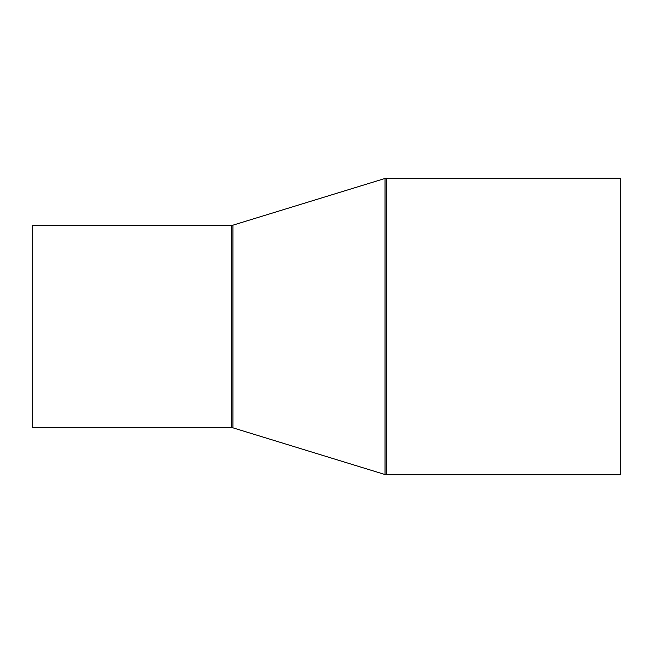 <?xml version="1.0" encoding="UTF-8"?>
<svg xmlns="http://www.w3.org/2000/svg" width="653" height="653" viewBox="0 0 653 653"><rect width="100%" height="100%" fill="white"/><g stroke="black" fill="none" stroke-linecap="round" stroke-linejoin="round"><path stroke-width="0.98" d="M32.65 427.593L32.65 225.407L231.333 225.407L231.333 427.593L32.65 427.593M386.617 178.228L386.617 474.772L620.35 474.772L620.35 178.228L385.033 178.465L385.033 474.535L232.917 427.829L232.917 225.171L231.333 225.407M386.617 474.772L385.033 474.535M232.917 225.171L385.033 178.465M232.917 427.829L231.333 427.593"/></g></svg>
